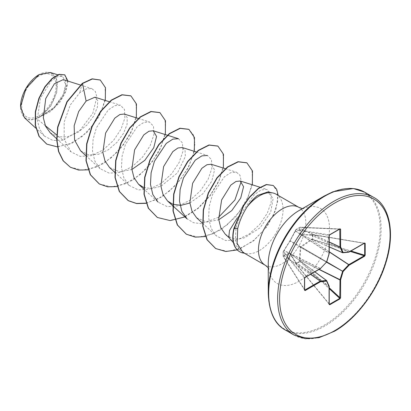 <?xml version="1.0" encoding="UTF-8"?>
<svg xmlns="http://www.w3.org/2000/svg" width="411" height="411" viewBox="0 0 411 411"><rect width="100%" height="100%" fill="white"/><g stroke="black" fill="none" stroke-linecap="round" stroke-linejoin="round"><path stroke-width="0.31" stroke-dasharray="2.06 1.54" d="M283.765 250.977A0.462 0.349 40.4 0 1 283.831 250.808L283.241 251.501A0.462 0.462 0 0 0 283.133 251.779A0.462 0.288 1.7 0 1 283.174 251.671L283.174 256.14L283.924 255.231L289.724 252.95L290.079 253.155L295.488 261.91L295.925 263.497L289.961 253.397L284.191 255.729L283.564 256.592A0.462 0.324 -32.6 0 1 283.164 256.346L283.164 251.902A0.462 0.37 -39.3 0 1 283.564 251.409L289.961 241.067L295.586 230.91A0.462 0.349 -160.4 0 1 295.504 230.586L295.504 230.586A0.462 0.349 -160.4 0 1 295.617 230.443L289.724 241.139L283.174 251.671A0.462 0.349 40.4 0 1 283.564 251.409L304.895 277.461L304.608 278.093L304.608 289.925L304.895 290.002M329.226 303.95L296.12 263.816A0.462 0.272 -124 0 1 295.925 263.497L299.794 261.268L299.958 261.596L295.889 263.831L329.524 304.31M339.979 229.23L339.769 229.025L329.524 234.938L329.119 235.498L329.119 253.243L295.586 230.91L295.894 230.052A0.462 0.37 -80.7 0 1 296.12 229.461L299.958 227.247A0.462 0.324 -87.4 0 1 300.379 227.463L299.948 228.439L300.986 234.702L312.915 234.727L312.709 239.762L311.24 240.111L300.811 247.335L299.948 259.67L300.379 261.119L299.794 261.268L299.383 259.66L300.307 247.252L300.667 246.636L310.947 239.634L312.545 239.181L312.545 234.717L310.947 235.133L300.307 234.619L299.383 228.454L299.794 227.355L295.925 229.59L295.617 230.443M38.896 76.05A24.326 14.046 120 0 0 21.696 105.848A24.326 14.046 120 0 0 38.896 115.779A24.326 14.046 120 0 0 56.096 85.986A24.326 14.046 120 0 0 38.896 76.05M38.896 74.73L39.143 74.586L38.896 74.73A25.944 14.981 120 0 1 57.242 85.324A25.944 14.981 120 0 1 38.896 117.099A25.944 14.981 120 0 1 20.55 106.506L20.55 106.814M24.444 117.736L29.941 120.079L36.846 118.774L52.808 109.049L62.621 96.693L66.161 85.308L63.263 79.611M228.747 237.399L230.561 237.44C234.82 239.274 239.577 239.341 244.833 237.65L260.24 227.637L270.679 212.282L273.13 198.472L267.833 191.937M276.12 194.213A33.481 19.332 -60 0 1 281.252 221.046A33.481 19.332 -60 0 1 259.382 250.551A33.481 19.332 -60 0 1 244.725 253.145L239.408 249.436L235.339 240.039L236.084 227.34L240.985 213.782L237.239 217.974M244.725 253.145L242.886 252.349M178.436 138.713L182.515 143.002L182.88 151.495L179.129 162.515L171.562 173.879L161.21 183.378L149.512 189.137L138.245 189.913L129.044 185.366L123.809 177.778L121.476 167.601L122.108 156.067L125.417 144.523L137.264 126.655L143.845 122.401L149.429 121.975L153.519 126.254L153.884 134.736L150.113 145.782L142.571 157.125L132.183 166.645L120.51 172.379L109.234 173.165L100.032 168.633L94.797 161.004L92.465 150.868L93.112 139.308L96.421 127.78L108.252 109.922L114.844 105.648L120.428 105.221L124.497 109.506L124.877 117.993L121.117 129.023L113.58 140.367L103.176 149.907L91.519 155.646L80.232 156.411L71.036 151.88L64.214 139.262L64.183 122.113L70.189 105.113L79.78 92.701L86.233 88.863L91.751 88.581L95.321 91.453L96.862 96.965L92.86 113.153L80.304 130.025L63.13 140.192L56.728 134.978M45.344 125.699L36.846 118.774M50.214 132.799L58.192 136.909L67.943 136.673L77.998 132.352L87.034 124.913L93.759 115.953L97.417 107.194L97.695 100.5L94.931 97.201M80.561 150.775L88.447 154.788L98.054 154.428L108.062 149.938L116.96 142.37L123.603 133.19L127.102 124.297L127.199 117.438L124.23 114.037M109.562 167.524L119.632 171.849L131.88 169.502M143.665 187.447L152.049 188.592L161.199 186.106L177.542 172.815L185.361 156.421L185.063 150.483L182.237 147.528M189.887 202.993L202.849 193.787L211.752 181.21L214.568 169.938L211.244 164.266M196.576 217.748L206.579 222.074L218.739 219.798M225.259 234.203L230.561 237.44M240.985 213.782L254.245 194.696L261.093 189.964L266.903 189.409L270.906 193.668L271.188 202.171L267.309 213.211L259.629 224.586L249.076 234.126L237.214 239.86L225.762 240.563L216.402 235.935L211.09 228.254L208.665 218.051L209.204 206.461L212.43 194.84L224.252 176.915L230.823 172.651L236.443 172.199L240.024 175.333L241.226 181.477M218.565 217.306L201.426 223.697L193.555 222.711L187.046 218.863M196.324 151.957L207.437 155.456L211.516 159.73L211.886 168.238L208.141 179.232L200.568 190.627L190.221 200.116L178.523 205.87L167.267 206.651L158.04 202.125L143.66 188.942M63.13 140.192L52.916 140.459L44.522 136.154L39.605 129.141L37.247 119.745L40.437 98.152L51.149 80.993L57.206 76.785L62.313 76.23L66.14 82.246L63.453 94.134L54.129 107.399L40.494 116.606L50.764 106.002L56.893 91.936L56.81 79.292L50.491 72.511M105.288 100.454L98.84 116.935L87.091 132.306L72.336 143.069L57.412 146.876M67.954 81.085L66.15 91.067L59.852 102.216L50.265 111.705L39.163 117.294M100.156 79.981L105.016 86.742L105.488 97.839L101.394 111.304L93.246 124.882L82.143 136.401L69.598 144.066L57.257 146.737L46.679 144.076M64.512 74.679L67.743 82.421L63.931 95.311L53.995 108.268L39.24 117.284M82.282 83.371L79.78 92.701M40.494 116.606L40.792 116.57M88.062 169.835L104.029 163.357L118.866 150.729L130.205 134.489L136.329 117.839M117.063 186.584L133.03 180.105L147.868 167.472L159.211 151.233L165.335 134.587M146.069 203.327L162.037 196.848L176.874 184.22L188.212 167.976L194.336 151.33M184.904 216.91L198.189 208.387L209.841 196.201L218.534 182.099L223.343 168.073M205.418 236.546L221.051 229.692L235.452 217.07L246.41 201.102L252.344 184.822M237.239 249.929L253.495 240.938L267.171 226.384L275.827 209.887L278.19 195.405M70.26 167.185L82.616 170.211L96.847 166.897L111.062 157.911L123.398 144.754L132.255 129.588L136.57 114.854L135.959 102.945L130.796 95.814M99.257 183.923L111.612 186.954L125.843 183.645L140.064 174.66L152.399 161.508L161.256 146.342L165.571 131.607L164.965 119.693L159.802 112.557M146.008 203.152L157.952 198.909L169.609 190.94L179.931 180.172L187.991 167.806L193.113 155.214L194.922 143.793L193.381 134.818L188.808 129.306M157.269 217.419L169.63 220.445L183.856 217.131L198.076 208.146L210.411 194.989L219.263 179.823L223.579 165.088L222.973 153.18L217.804 146.049M186.265 234.157L198.626 237.188L212.852 233.88L227.072 224.894L239.408 211.742L248.27 196.571L252.58 181.842L251.974 169.928L246.811 162.792M215.6 248.48L227.365 251.398L240.759 248.388L254.008 240.194L265.403 228.316L273.562 214.783L277.61 201.811L277.317 191.48L273.104 185.418M244.843 253.212A31.914 18.423 -60 0 1 244.314 253.176M244.771 253.084A31.914 18.423 -60 0 1 239.546 251.666M364.685 243.41L364.208 243.22L348.841 252.092L311.286 235.087M329.226 246.913L300.986 234.702A0.462 0.298 -91 0 0 300.883 234.676L300.883 234.676A0.462 0.298 -91 0 0 300.667 234.825M329.119 253.243A0.462 0.293 -56.3 0 1 329.098 253.402L329.201 253.505M295.488 230.705L295.483 231.013L329.098 253.402L326.596 261.817A0.462 0.298 -60 0 1 326.421 262.12L326.473 262.141M290.079 253.155A0.462 0.298 -29 0 0 290.135 253.495L314.831 271.851M326.462 280.492L329.098 286.118A0.462 0.283 -54.6 0 1 329.119 286.246L329.119 303.991A0.462 0.267 0 0 1 329.226 304.161M329.226 287.782L300.379 261.119L299.958 261.596L329.226 288.65M290.079 240.522L295.812 229.728A0.462 0.349 -160.4 0 1 295.925 229.59A0.462 0.288 -121.7 0 1 296.002 229.492A0.462 0.462 0 0 0 295.812 229.728A0.462 0.349 -160.4 0 0 295.894 230.052L329.119 235.498A0.462 0.267 180 0 1 329.144 235.518M289.724 241.139L290.038 240.563L326.642 261.848M283.924 250.736L289.961 241.067L326.421 262.12L320.523 268.532M320.261 268.589L284.15 250.715A0.462 0.349 40.4 0 0 283.831 250.808L284.191 250.576L320.385 268.491A0.462 0.293 -63.7 0 1 320.261 268.589L304.895 277.461A0.462 0.267 -120 0 0 304.921 277.476M339.517 229.21L300.379 227.463A0.462 0.334 22.2 0 0 299.794 227.355L296.002 229.492A0.462 0.288 -121.7 0 1 296.12 229.461L329.524 234.938M329.226 241.966L300.02 228.352A0.462 0.334 22.2 0 0 299.429 228.244M329.226 242.079L299.948 228.439A0.462 0.406 -3.2 0 0 299.383 228.454M329.226 246.888L300.811 234.599A0.462 0.38 -15.6 0 0 300.307 234.619M304.608 289.925L283.164 256.336A0.462 0.324 -32.6 0 1 283.164 256.336L283.133 256.248A0.462 0.462 0 0 0 283.133 256.259L283.174 256.14A0.462 0.334 -142.2 0 0 283.564 256.592L304.643 289.611M283.765 255.38A0.462 0.334 -142.2 0 0 284.15 255.832L310.546 274.322M348.97 252.118A0.462 0.267 -120 0 1 348.841 252.092A0.462 0.283 -65.4 0 1 348.718 252.133L311.24 234.958L310.947 235.133M283.924 255.231A0.462 0.406 -116.8 0 0 284.191 255.729L310.649 274.265M289.724 252.95A0.462 0.38 -104.4 0 0 289.961 253.397L314.811 271.861M364.208 243.22L312.545 234.717A0.462 0.272 4 0 1 312.915 234.727L364.228 243.333M295.488 261.91L290.048 253.402L314.852 271.835M295.617 262.223L329.098 286.118M329.237 304.258L295.889 263.831A0.462 0.462 0 0 1 295.797 263.646L295.586 262.434L329.119 286.246A0.462 0.267 0 0 1 329.211 286.344M350.223 251.414L312.709 239.762L312.545 239.181L350.979 250.982M329.226 251.748L311.451 240.07L311.286 239.49M329.226 251.928L310.947 239.634M326.73 261.894L300.667 246.636M326.555 262.197L300.307 247.252M299.429 260.024L300.02 259.875L319.018 269.431M319.172 269.344L299.383 259.66M294.112 335.088A79.523 45.914 120 0 0 333.871 331.148A79.523 45.914 120 0 0 385.821 261.072A79.523 45.914 120 0 0 373.635 197.347M285.131 329.905A79.523 45.914 120 0 0 324.896 325.964A79.523 45.914 120 0 0 376.846 255.889A79.523 45.914 120 0 0 364.655 192.168M268.26 292.935A79.118 45.678 120 0 0 324.202 325.235A79.118 45.678 120 0 0 380.149 228.336A79.118 45.678 120 0 0 324.202 196.037M268.26 267.767L268.886 268.727L268.26 263.682A43.289 24.994 120 0 0 298.869 281.355A43.289 24.994 120 0 0 329.478 228.336A43.289 24.994 120 0 0 298.869 210.663L303.554 208.685L302.404 208.624M265.388 265.342A33.481 19.332 120 0 0 282.126 263.682A33.481 19.332 120 0 0 304.001 234.178A33.481 19.332 120 0 0 298.869 207.344M233.874 228.485L236.084 227.34M348.718 252.133L342.527 252.662M339.912 228.984L300.107 227.206A0.462 0.462 0 0 0 299.866 227.262L339.769 229.025M304.643 290.063L283.205 256.485A0.462 0.462 0 0 1 283.133 256.259L283.133 251.789A0.462 0.462 0 0 0 283.133 251.789A0.462 0.288 1.7 0 0 283.164 251.902A0.462 0.37 -39.3 0 1 283.164 251.892L304.608 278.093M233.438 242.696L239.408 249.441M80.315 84.979L91.751 88.576M56.651 138.702L71.026 151.89M109.316 101.723L120.428 105.221M85.658 155.45L100.032 168.633M138.317 118.466L149.434 121.964M114.659 172.194L129.033 185.376M167.323 135.214L167.616 135.306M225.331 168.7L236.443 172.199M202.469 223.163L216.397 235.94M259.983 187.226L266.903 189.404M44.516 136.154L35.808 128.165M62.313 76.23L57.735 74.787M364.495 243.184L312.817 234.517A0.462 0.462 0 0 0 312.607 234.532L311.163 234.933L300.883 234.676L329.226 246.939"/><path stroke-width="0.62" d="M38.896 74.73A25.944 14.981 120 0 0 20.55 106.506M57.735 74.787L50.491 72.511L39.143 74.586L26.001 88.473L20.55 106.814L24.444 117.736L35.808 128.165M268.26 292.935L268.26 263.682A43.289 24.994 120 0 1 298.869 210.663L324.202 196.037A79.118 45.678 120 0 0 268.26 292.935C268.948 311.831 274.574 324.156 285.131 329.905L294.112 335.088L305.255 338.71L318.998 337.678L334.564 331.215C356.013 319.224 377.385 291.024 385.821 262.953C396.004 231.172 388.441 204.832 373.635 197.347A79.523 45.914 120 0 0 333.871 201.287A79.523 45.914 120 0 0 281.92 271.363A79.523 45.914 120 0 0 294.112 335.088M237.239 217.974L229.523 230.437L228.747 237.399L233.438 242.696M272.647 192.908L267.838 191.927L257.625 195.4C254.049 198.107 250.551 201.935 247.129 206.892A33.481 19.332 -60 0 1 259.382 195.872A33.481 19.332 -60 0 1 272.647 192.908A33.481 19.332 -60 0 1 276.12 194.213L298.869 207.344A33.481 19.332 120 0 0 282.126 209.004A33.481 19.332 120 0 0 260.255 238.508A33.481 19.332 120 0 0 265.388 265.342L268.26 267.767M265.388 265.342L242.886 252.349L237.111 243.41L237.728 228.49C239.592 220.918 242.726 213.72 247.129 206.892M56.728 134.978L45.344 125.699M80.315 84.979L63.263 79.611L54.416 83.752L45.729 98.599L43.335 117.798L45.611 126.3L50.214 132.799L56.651 138.702M109.316 101.723L94.931 97.191L86.115 101.07L78.696 111.473L74.165 125.715L74.576 140.059L80.561 150.775L85.658 155.45M138.317 118.466L124.23 114.032L119.945 114.489L114.823 118.101L105.612 133.061L102.842 152.435L105.011 161.02L109.562 167.524L114.659 172.194M131.88 169.502L144.826 160.316L153.745 147.719L156.555 136.431L153.236 130.78L148.926 131.237L143.809 134.865L134.603 149.84L131.849 169.183L134.017 177.788L138.569 184.267L143.665 187.447M196.324 151.957L182.237 147.523L177.937 147.981L172.831 151.592L163.609 166.583L160.855 185.957L163.023 194.537L167.57 201.01L172.666 204.195M172.908 204.288L181.03 205.341L189.887 202.993M225.331 168.7L211.244 164.266L206.949 164.724L201.842 168.33L192.62 183.301L189.851 202.685L192.014 211.259L196.576 217.748M218.739 219.798L231.732 210.653L240.723 198.015L243.569 186.712L240.245 181.015L235.976 181.462L230.859 185.063L221.637 199.931L218.683 219.217L220.764 227.751L225.259 234.203M241.226 181.477L234.912 199.987L218.565 217.306M187.046 218.863L181.826 211.275L179.479 201.092L180.121 189.569L183.429 177.999L195.282 160.136L201.842 155.887L207.432 155.471M158.04 202.125L152.82 194.537L150.472 184.339L151.109 172.815L154.433 161.261L166.275 143.398L172.846 139.139L178.436 138.713L167.616 135.306M86.115 101.07L82.524 83.51L92.362 78.989L100.279 80.047L105.483 87.707L105.288 100.454M57.412 146.876L46.803 144.143L39.256 136.519L35.469 125.196L35.577 111.879L39.112 98.491L45.123 86.891L52.32 78.568L59.297 74.463L64.753 74.817L67.954 81.085M82.282 83.371L66.911 101.717L57.643 127.081L56.682 139.91L58.506 151.443L63.089 160.752L70.379 167.251L63.33 160.891L58.747 151.582L56.924 140.048L57.884 127.22L67.152 101.861L82.524 83.51L82.282 83.371L92.121 78.845L100.156 79.981M46.679 144.076L39.014 136.38L35.228 125.057L35.336 111.741L38.87 98.352L44.881 86.752L52.079 78.429L59.056 74.319L64.753 74.817M365.189 243.353L365.189 255.18L364.506 256.305L349.139 265.177L343.103 271.548L340.601 279.963L340.601 297.703L339.969 298.859L329.725 304.772L329.093 304.351L329.093 286.606L326.596 281.078L320.559 281.679L305.193 290.551L304.51 290.212L304.51 278.381L305.193 277.261L320.559 268.388L326.596 262.018L329.093 253.602L329.093 235.857L329.725 234.707L339.969 228.793L340.601 229.215L340.601 246.96L343.103 252.482L349.139 251.886L364.506 243.014L365.189 243.353A0.462 0.267 180 0 1 364.685 243.41L364.208 243.22A0.462 0.267 -120 0 0 364.506 243.014M70.379 167.251L78.635 170.077L88.062 169.835M136.329 117.839L136.462 104.019L130.914 95.881L122.17 94.879L111.525 100.258L100.88 111.36L92.131 126.65L86.885 143.963L86.223 160.824L90.512 174.829L99.38 183.994L107.636 186.82L117.063 186.584M165.335 134.587L165.469 120.767L159.92 112.629L151.171 111.622L140.526 117.001L129.881 128.104L121.132 143.398L115.892 160.716L115.224 177.578L119.519 191.577L128.391 200.743L136.642 203.568L146.069 203.327M194.336 151.33L194.47 137.515L188.926 129.378L180.182 128.371L169.532 133.745L158.887 144.847L150.138 160.136L144.893 177.454L144.23 194.321L148.52 208.32L157.387 217.491L170.169 220.579L184.904 216.91M223.343 168.073L223.476 154.253L217.928 146.116L209.178 145.114L198.534 150.493L187.889 161.595L179.139 176.884L173.899 194.198L173.231 211.059L177.521 225.064L186.389 234.229L195.256 237.137L205.418 236.546M252.344 184.822L252.477 171.002L246.929 162.864L238.277 161.836L227.751 167.077L217.183 177.948L208.511 193.036L203.502 210.067L202.993 226.415L207.221 239.834L215.724 248.552L225.773 251.491L237.239 249.929M278.19 195.405L276.649 189.255L273.228 185.489L266.58 184.647L258.56 188.505L249.544 197.429L243.697 205.747L234.116 228.624L233.874 228.485L243.456 205.608L249.302 197.285L258.319 188.366L266.338 184.508L273.228 185.489M130.796 95.814L121.928 94.741L111.283 100.12L100.638 111.222L91.889 126.511L86.644 143.824L85.981 160.686L90.266 174.685L99.257 183.923M159.802 112.557L150.929 111.484L140.285 116.863L129.64 127.965L120.891 143.259L115.65 160.578L114.982 177.439L119.277 191.439L128.15 200.604L136.483 203.44L146.008 203.152M188.808 129.306L179.941 128.227L169.291 133.606L158.646 144.703L149.897 159.997L144.651 177.316L143.989 194.177L148.279 208.182L157.269 217.419M217.804 146.049L208.937 144.975L198.292 150.354L187.647 161.451L178.898 176.745L173.658 194.059L172.99 210.92L177.28 224.92L186.265 234.157M246.811 162.792L238.036 161.698L227.509 166.938L216.941 177.809L208.269 192.898L203.26 209.929L202.751 226.276L206.98 239.695L215.6 248.48M244.314 253.176A31.914 18.423 -60 0 1 239.664 251.738A31.914 18.423 -60 0 1 234.116 228.624L237.728 228.49M239.546 251.666A31.914 18.423 -60 0 1 239.423 251.594A31.914 18.423 -60 0 1 233.874 228.485M364.506 256.305A0.462 0.267 -120 0 0 364.208 255.76L364.685 255.241L364.685 243.41L364.208 243.22M329.226 246.939L342.594 252.719A0.462 0.462 0 0 0 342.82 252.755A0.462 0.349 -95.7 0 1 342.682 252.729A0.462 0.267 -66.6 0 1 342.507 252.631A0.462 0.349 -24.3 0 0 343.103 252.482A0.462 0.349 -95.7 0 1 342.82 252.755L348.857 252.159A0.462 0.349 -95.7 0 0 349.139 251.886A0.462 0.267 -120 0 1 348.97 252.118M329.226 246.888L342.507 252.631L339.979 246.975L339.769 229.025A0.462 0.267 -120 0 0 339.876 229.004L339.876 229.004A0.462 0.267 -120 0 0 339.969 228.793M340.601 229.215A0.462 0.267 0 0 1 339.979 229.23L339.769 229.025M305.193 290.551A0.462 0.267 -120 0 0 304.895 290.002L320.261 281.129L310.546 274.322M329.093 304.351A0.462 0.267 0 0 0 329.226 304.161L329.226 286.416A0.462 0.267 0 0 1 329.093 286.606A0.462 0.349 -24.3 0 0 329.185 286.226L326.688 280.703A0.462 0.349 -24.3 0 1 326.596 281.078A0.462 0.349 -95.7 0 0 326.421 280.492A0.462 0.267 -53.4 0 1 326.596 280.59A0.462 0.349 -24.3 0 1 326.688 280.703A0.462 0.462 0 0 0 326.545 280.523L314.852 271.835M329.725 304.772A0.462 0.267 -120 0 0 329.524 304.31L329.119 303.991L329.524 304.31L339.769 298.391L340.005 279.819L342.682 271.101L348.718 264.73L329.226 251.928M365.189 255.18A0.462 0.267 180 0 1 364.685 255.241L350.979 250.982M348.718 252.133A0.462 0.349 -95.7 0 0 348.857 252.159A0.462 0.462 0 0 0 349.042 252.097L364.5 243.189M329.226 251.748L348.841 264.633A0.462 0.267 -120 0 1 349.139 265.177L348.841 264.633L364.208 255.76L350.223 251.414M326.555 262.197L343.103 271.548L326.73 261.894M329.226 242.079L340.005 247.103A0.462 0.349 -24.3 0 0 340.601 246.96A0.462 0.267 0 0 1 339.979 246.975L329.226 241.966M319.018 269.431L339.979 279.978A0.462 0.267 180 0 0 340.601 279.963L319.172 269.344M340.601 297.703A0.462 0.267 180 0 1 339.979 297.723L329.226 287.782M339.969 298.859A0.462 0.267 -120 0 0 339.769 298.391L329.226 288.65M329.144 235.518A0.462 0.267 180 0 1 329.226 235.673L329.226 235.673A0.462 0.267 180 0 1 329.093 235.857M329.201 253.505L329.093 253.602A0.462 0.267 180 0 0 329.226 253.417L329.226 235.673L329.632 234.917L339.912 228.984M326.642 261.848L326.601 262.146A0.462 0.462 0 0 0 326.709 261.961L329.211 253.546A0.462 0.462 0 0 0 329.226 253.417A0.462 0.267 180 0 0 329.119 253.243M329.211 286.344A0.462 0.267 0 0 1 329.226 286.416A0.462 0.462 0 0 0 329.185 286.226A0.462 0.349 -24.3 0 0 329.098 286.118M326.473 262.141L320.559 268.388A0.462 0.267 -120 0 1 320.462 268.599A0.462 0.462 0 0 0 320.565 268.517L320.523 268.532M310.649 274.265L320.261 281.129A0.462 0.267 -120 0 1 320.559 281.679A0.462 0.349 -95.7 0 0 320.385 281.088L326.421 280.492L314.811 271.861M304.921 277.476A0.462 0.267 -120 0 0 305.096 277.471L305.096 277.471A0.462 0.267 -120 0 0 305.193 277.261M304.608 278.093A0.462 0.267 180 0 1 304.643 278.196L304.643 278.196A0.462 0.267 180 0 1 304.51 278.381M304.608 289.925A0.462 0.267 180 0 1 304.643 290.027L304.643 290.027A0.462 0.267 180 0 1 304.51 290.212M334.847 202.977A78.141 45.118 120 0 0 279.593 298.684A78.141 45.118 120 0 0 334.847 330.583A78.141 45.118 120 0 0 390.101 234.881A78.141 45.118 120 0 0 334.847 202.977M298.869 210.663L324.202 196.037L332.936 191.778L353.388 188.531L364.655 192.168A79.523 45.914 120 0 0 324.896 196.104A79.523 45.914 120 0 0 272.945 266.179A79.523 45.914 120 0 0 285.131 329.905M342.527 252.662L329.226 246.913M339.979 229.23L339.517 229.21M304.643 289.611L304.895 290.002M314.831 271.851L326.462 280.492M329.226 303.95L329.524 304.31M364.685 243.41L364.228 243.333M320.261 268.589A0.462 0.267 -120 0 0 320.462 268.599L305.096 277.471L304.643 278.196L304.649 290.074M302.404 208.624L298.869 207.344M153.236 130.775L167.323 135.214M138.569 184.267L143.66 188.942M167.57 201.01L172.666 205.685M172.908 205.906L187.041 218.868M196.571 217.758L202.469 223.163M240.245 181.01L259.983 187.226M225.259 234.208L228.829 237.481M364.655 192.168L373.635 197.347"/></g></svg>
